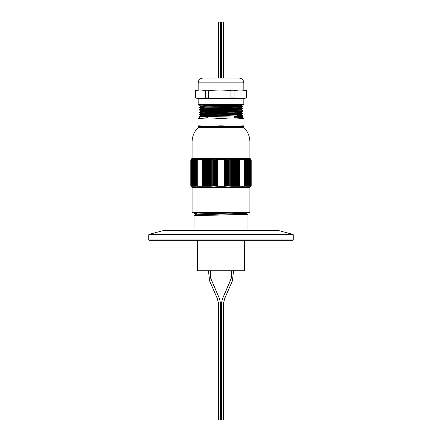 <?xml version="1.0" encoding="UTF-8"?>
<svg xmlns="http://www.w3.org/2000/svg" width="442" height="442" viewBox="0 0 442 442"><rect width="100%" height="100%" fill="white"/><g stroke="black" fill="none" stroke-linecap="round" stroke-linejoin="round"><path stroke-width="0.66" d="M292.991 234.415L149.009 234.415L163.109 230.636L278.891 230.636L292.991 234.415L293.273 234.785L148.727 234.785L148.727 239.89L293.273 239.89L293.273 234.785M293.273 239.89L292.891 240.271L149.109 240.271L148.727 239.89M246.99 212.326L246.404 212.663L246.421 213.375L247.984 214.276L247.984 230.636M247.984 214.276L194.027 215.713L194.016 230.636M229.387 212.326L196.071 213.016L194.027 213.204L196.911 213.409M208.795 212.326L194.027 212.823L194.016 213.193M246.404 212.663L197.519 213.917L195.579 214.099L195.579 214.823L194.027 215.713M246.421 213.375L195.596 214.806M244.608 240.271L244.608 270.725L197.392 270.725L197.392 240.271M210.398 271.642L210.79 278.449L219.525 298.82L220.602 303.543L220.619 419.9L218.696 419.9L218.691 303.991L217.326 298.593L209.569 280.792L208.475 270.725M233.525 270.725L232.431 280.792L224.674 298.593L223.309 303.991L223.304 419.9L221.381 419.9L221.392 303.693L222.475 298.82L231.21 278.449L231.602 270.725M221.381 78.024L221.381 22.1L223.304 22.1L223.304 78.024L223.304 22.1M218.696 22.1L218.696 78.024L218.696 22.1L220.619 22.1L220.619 78.024M192.088 187.27L249.912 187.27L249.912 212.326L192.088 212.326L192.088 187.27L191.309 186.491M197.099 185.988L196.823 159.335L195.988 159.943L196.149 159.335L195.32 159.943L195.519 159.335L194.695 159.943L194.928 159.335L194.11 159.943L194.37 159.335L193.568 159.943L193.861 159.335L193.066 159.943L193.392 159.335L192.607 159.943L192.961 159.335L192.193 159.943L192.579 159.335L191.822 159.943L192.237 159.335L191.496 159.943L191.938 159.335L191.22 159.943L191.69 159.335L190.983 159.943L191.48 159.335L190.8 159.943L190.8 185.69L191.48 186.297L190.983 185.69L191.69 186.297L191.22 185.69L191.938 186.297L191.496 185.69L192.237 186.297L191.822 185.69L192.579 186.297L192.193 185.69L192.961 186.297L192.607 185.69L193.392 186.297L193.066 185.69L193.861 186.297L193.568 185.69L194.37 186.297L194.11 185.69L194.928 186.297L194.695 185.69L195.519 186.297L195.32 185.69L196.149 186.297L195.988 185.69L196.823 186.297L196.69 185.69L197.508 186.281L202.48 186.281L202.596 185.69L203.436 186.297L203.569 185.69L204.397 186.297L204.563 185.69L205.386 186.297L205.585 185.69L206.397 186.297L206.629 185.69L207.431 186.297L207.696 185.69L208.486 186.297L208.779 185.69L209.563 186.297L209.889 185.69L210.657 186.297L211.011 185.69L211.762 186.297L212.149 185.69L212.889 186.297L213.304 185.69L214.022 186.297L214.464 185.69L215.171 186.297L215.641 185.69L216.326 186.297L216.823 185.69L217.486 186.297L224.514 186.297L225.177 185.69L225.674 186.297L226.359 185.69L226.829 186.297L227.536 185.69L227.978 186.297L228.696 185.69L229.111 186.297L229.851 185.69L230.238 186.297L230.989 185.69L231.343 186.297L232.111 185.69L232.437 186.297L233.221 185.69L233.514 186.297L234.304 185.69L234.569 186.297L235.371 185.69L235.603 186.297L236.415 185.69L236.614 186.297L237.437 185.69L237.603 186.297L238.431 185.69L238.564 186.297L239.404 185.69L239.498 186.281L244.47 186.281L245.31 185.69L245.177 186.297L246.012 185.69L245.851 186.297L246.68 185.69L246.481 186.297L247.305 185.69L247.072 186.297L247.89 185.69L247.63 186.297L248.432 185.69L248.139 186.297L248.934 185.69L248.608 186.297L249.393 185.69L249.039 186.297L249.807 185.69L249.421 186.297L250.178 185.69L249.763 186.297L250.503 185.69L250.061 186.297L250.78 185.69L250.31 186.297L251.017 185.69L250.52 186.297L251.2 185.69L251.2 159.943L250.52 159.335L251.017 159.943L250.31 159.335L250.78 159.943L250.061 159.335L250.503 159.943L249.763 159.335L250.178 159.943L249.421 159.335L249.807 159.943L249.039 159.335L249.393 159.943L248.608 159.335L248.934 159.943L248.139 159.335L248.432 159.943L247.63 159.335L247.89 159.943L247.072 159.335L247.305 159.943L246.481 159.335L246.68 159.943L245.177 159.335L244.901 185.988M250.691 186.281L250.945 185.988M239.503 186.297L239.503 159.335L239.404 185.69M202.497 186.297L202.497 159.335L197.099 159.645M191.309 186.281L191.054 185.988M239.448 185.988L239.448 159.645M245.31 159.943L245.31 185.69M196.69 159.943L196.69 185.69M217.144 185.988L217.144 159.645L216.823 159.943L216.326 159.335L215.641 159.943L215.171 159.335L214.464 159.943L214.022 159.335L213.304 159.943L212.889 159.335L212.149 159.943L211.762 159.335L211.011 159.943L210.657 159.335L209.889 159.943L209.563 159.335L208.779 159.943L208.486 159.335L207.696 159.943L207.431 159.335L206.629 159.943L206.397 159.335L205.585 159.943L205.386 159.335L204.563 159.943L204.397 159.335L203.569 159.943L203.436 159.335L202.596 159.943L202.552 159.645L202.552 185.988M202.596 159.943L202.596 185.69M239.404 159.943L238.564 159.335L238.431 159.943L237.603 159.335L237.437 159.943L236.614 159.335L236.415 159.943L235.603 159.335L235.371 159.943L234.569 159.335L234.304 159.943L233.514 159.335L233.221 159.943L232.437 159.335L232.111 159.943L231.343 159.335L230.989 159.943L230.238 159.335L229.851 159.943L229.111 159.335L228.696 159.943L227.978 159.335L227.536 159.943L226.829 159.335L226.359 159.943L225.674 159.335L225.177 159.943L224.856 159.645L224.856 185.988M225.177 159.943L225.177 185.69M216.823 159.943L216.823 185.69M202.497 159.335L202.48 186.281L202.552 159.645M224.856 159.645L224.514 159.335L217.486 159.335L217.144 159.645M239.503 159.335L239.498 186.281L239.52 159.352L244.47 159.335L244.47 186.281L244.492 159.352L244.901 159.645M250.691 159.352L250.945 159.645M249.912 141.981L192.088 141.981C192.171 136.495 194.099 131.771 197.883 127.799L244.117 127.799C247.901 131.771 249.829 136.495 249.912 141.981L249.912 158.363L192.088 158.363L191.309 159.142M243.84 127.125L243.84 126.561L198.16 126.561L198.16 127.125L243.84 127.125L244.117 127.799M242.067 125.837L242.067 118.611L244.034 118.611C244.034 117.721 244.034 117.721 244.034 118.611L244.034 125.837C244.034 126.727 244.034 126.727 244.034 125.837C244.034 126.727 244.034 126.727 244.034 125.837L242.067 125.837C235.702 126.727 229.332 126.727 222.961 125.837L219.039 125.837C212.668 126.727 206.298 126.727 199.933 125.837L197.966 125.837C197.966 126.727 197.966 126.727 197.966 125.837L197.966 118.611C197.966 117.721 197.966 117.721 197.966 118.611L199.933 118.611L199.933 125.837M219.039 125.837L219.039 118.611L222.961 118.611L222.961 125.837M197.966 117.942L244.034 117.942M199.933 118.611C206.298 117.727 212.668 117.727 219.039 118.611M222.961 118.611C229.332 117.727 235.702 117.727 242.067 118.611M227.63 115.384L202.016 115.384L202.016 114.263M242.68 117.887L242.68 115.959L241.376 116.716L241.376 117.318L242.371 117.887M225.939 104.428L199.32 105.119L200.629 105.881L202.016 106.014M241.034 106.174L242.675 106.334L236.332 106.627L205.668 107.229L199.32 107.528L202.016 107.721M241.034 108.583L242.675 108.743L236.332 109.036L199.32 109.936L200.629 110.704L202.016 110.831M241.034 110.992L242.675 111.152L236.332 111.445L199.32 112.345L200.629 113.113M241.034 113.401L242.675 113.561L236.332 113.854L205.668 114.456L199.32 114.754L202.016 114.953M241.034 115.81L205.668 116.561L199.32 116.865L207.315 117.202M209.563 104.428L200.966 104.969M239.984 105.831L242.68 106.025L236.332 106.323L205.668 106.925L199.325 107.218L202.016 107.423M241.371 107.666L242.68 108.434L205.668 109.334L199.325 109.627L200.966 109.787M241.371 110.075L242.68 110.843L205.668 111.743L199.325 112.036L200.966 112.196M241.371 112.483L242.68 113.251L205.668 114.152L199.325 114.445L200.966 114.605M237.299 115.384L242.68 115.66M234.685 117.732L240.338 117.887M225.674 186.297L225.674 159.335M226.359 159.943L226.359 185.69M226.829 186.297L226.829 159.335M227.536 159.943L227.536 185.69M224.53 186.281L224.53 159.352M224.514 186.297L224.514 159.335L224.503 186.281M228.696 159.943L228.696 185.69M229.111 186.297L229.111 159.335M229.851 159.943L229.851 185.69M227.978 186.297L227.978 159.335M230.238 186.297L230.238 159.335M230.989 159.943L230.989 185.69M231.343 186.297L231.343 159.335M232.111 159.943L232.111 185.69M232.437 186.297L232.437 159.335M233.221 159.943L233.221 185.69M236.415 159.943L236.415 185.69M236.614 186.297L236.614 159.335M237.437 159.943L237.437 185.69M237.603 186.297L237.603 159.335M238.431 159.943L238.431 185.69M235.603 186.297L235.603 159.335M235.371 159.943L235.371 185.69M233.514 186.297L233.514 159.335M234.304 159.943L234.304 185.69M234.569 186.297L234.569 159.335M238.564 186.297L238.564 159.335M246.012 159.943L246.012 185.69M246.68 159.943L246.68 185.69M247.305 159.943L247.305 185.69M247.89 159.943L247.89 185.69M248.432 159.943L248.432 185.69M248.934 159.943L248.934 185.69M249.393 159.943L249.393 185.69M250.503 159.943L250.503 185.69M250.78 159.943L250.78 185.69M251.017 159.943L251.017 185.69M250.178 159.943L250.178 185.69M249.807 159.943L249.807 185.69M195.988 159.943L195.988 185.69M195.32 159.943L195.32 185.69M193.066 159.943L193.066 185.69M193.568 159.943L193.568 185.69M192.607 159.943L192.607 185.69M194.11 159.943L194.11 185.69M194.695 159.943L194.695 185.69M191.822 159.943L191.822 185.69M192.193 159.943L192.193 185.69M191.496 159.943L191.496 185.69M191.22 159.943L191.22 185.69M190.983 159.943L190.983 185.69M206.629 159.943L206.629 185.69M207.431 186.297L207.431 159.335M207.696 159.943L207.696 185.69M208.486 186.297L208.486 159.335M208.779 159.943L208.779 185.69M206.397 186.297L206.397 159.335M205.585 159.943L205.585 185.69M204.397 186.297L204.397 159.335M204.563 159.943L204.563 185.69M203.569 159.943L203.569 185.69M205.386 186.297L205.386 159.335M203.436 186.297L203.436 159.335M209.889 159.943L209.889 185.69M210.657 186.297L210.657 159.335M211.011 159.943L211.011 185.69M209.563 186.297L209.563 159.335M211.762 186.297L211.762 159.335M212.149 159.943L212.149 185.69M212.889 186.297L212.889 159.335M213.304 159.943L213.304 185.69M214.022 186.297L214.022 159.335M214.464 159.943L214.464 185.69M215.171 186.297L215.171 159.335M215.641 159.943L215.641 185.69M216.326 186.297L216.326 159.335M217.497 186.281L217.497 159.352L217.486 186.297M217.47 159.352L217.47 186.281M197.281 186.242L197.281 159.396M244.719 186.242L244.719 159.396M239.984 105.13L241.376 105.268L241.376 104.666L206.591 105.572L200.624 105.87L200.624 106.472M241.371 105.257L242.68 106.323L241.371 107.091L206.591 107.981L200.624 108.279L200.624 108.881M242.68 108.434L241.371 109.5L200.629 110.704M242.675 111.152L241.371 111.909L206.591 112.798L200.624 113.102L200.624 113.705M239.984 114.765L241.376 114.909L241.376 114.307L206.591 115.207L200.624 115.511L206.591 115.81M234.685 116.395L241.376 116.716M241.376 105.268L206.591 106.174L200.629 106.461L199.325 107.218M241.376 107.075L241.376 107.677L235.409 107.981L200.629 108.87L199.325 109.627M241.376 109.483L241.376 110.091L235.409 110.389L200.629 111.279L199.32 112.345M200.624 110.693L200.624 111.296L202.016 111.434M241.376 111.898L241.376 112.5L235.409 112.798L200.629 113.693L199.32 114.754L200.629 115.522M241.376 114.909L200.624 116.113L200.624 115.511M234.685 116.997L241.376 117.318M238.796 78.024L202.977 78.024C200.055 78.306 198.447 79.914 198.16 82.842L198.16 89.975L195.364 90.726L195.364 97.897L195.37 90.726C198.74 89.803 202.105 89.803 205.475 90.726L205.475 97.897L208.436 97.897L208.436 90.726L205.475 90.726M198.16 82.842L243.84 82.842L243.84 89.975L198.16 89.975M198.165 98.649L243.84 98.649L243.84 104.428L198.16 104.428L198.16 98.649L195.364 97.897C198.74 98.82 202.105 98.82 205.475 97.897M243.84 89.975L246.426 90.726C242.31 89.803 238.188 89.803 234.067 90.726L230.906 90.726C223.508 89.803 216.022 89.803 208.436 90.726M208.436 97.897C215.834 98.82 223.32 98.82 230.906 97.897L234.067 97.897L234.067 90.726M230.906 90.726L230.906 97.897M234.067 97.897C238.188 98.82 242.31 98.82 246.426 97.897L243.84 98.649M246.426 90.726L246.426 97.897M149.009 234.415L148.727 234.785M196.911 215.508L196.911 214.674M196.911 213.95L196.911 212.978M194.027 213.204L195.596 214.11M194.883 212.326L194.027 212.823M218.696 419.9L218.691 303.991L217.326 298.593L212.668 287.913M212.154 286.725L209.569 280.792M220.597 303.439L219.525 298.82M210.398 271.974L210.398 273.891M210.398 275.09L210.447 276.454M210.591 277.543L210.79 278.449M211.099 279.438L211.425 280.245M212.038 281.642L212.685 283.123M213.105 284.09L213.375 284.714M213.657 285.355L214.475 287.228M215.127 288.72L215.569 289.737M215.994 290.714L216.602 292.112M217.348 293.825L218.138 295.637M218.773 297.09L219.265 298.223M221.381 419.9L221.398 303.543L222.475 298.82L223.862 295.637M226.227 295.029L228.812 289.101M229.332 287.913L232.431 280.792M231.602 271.974L231.602 273.891M231.602 275.289L231.553 276.454M231.409 277.537L229.962 281.642M229.315 283.123L228.895 284.09M228.625 284.714L228.343 285.355M227.525 287.228L226.873 288.72M226.431 289.737L226.006 290.714M225.398 292.112L224.652 293.825M249.912 187.27L250.691 186.491M249.912 158.363L250.691 159.142M192.088 141.981L192.088 158.363M197.883 127.799L198.16 127.125M207.315 115.384L207.315 115.793M207.315 116.528L207.315 117.887M234.685 115.997L234.685 117.887M202.016 104.621L202.016 104.925M202.016 107.036L202.016 107.334M202.016 109.445L202.016 109.743M202.016 110.55L202.016 112.152M239.984 104.809L239.984 106.516M239.984 108.627L239.984 108.925M239.984 111.036L239.984 111.334M239.984 113.445L239.984 115.384M199.977 104.428L199.32 105.119M199.32 107.229L199.32 107.528M199.32 109.638L199.32 109.936M200.629 116.102L199.325 116.854L199.32 117.887M242.68 110.843L242.68 111.141M242.68 113.251L242.68 113.55M241.802 104.428L241.371 104.677M199.325 107.539L200.629 108.296M242.675 113.561L241.371 114.318M241.371 114.898L242.675 115.649M241.371 117.307L242.675 118.058M243.84 82.842C243.553 79.914 241.945 78.306 239.023 78.024L238.829 78.024M238.989 78.024L202.977 78.024M246.636 90.726L246.636 97.897"/></g></svg>
